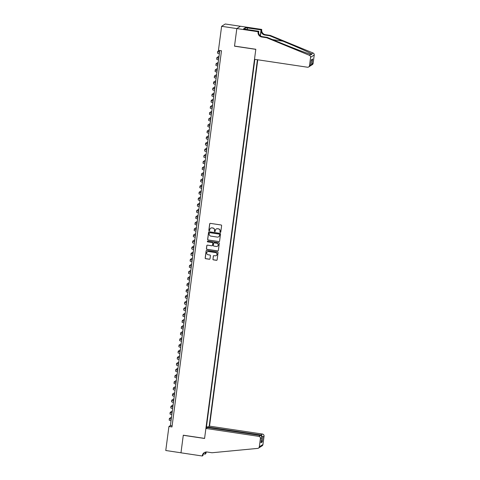 <?xml version="1.0" encoding="UTF-8"?>
<svg xmlns="http://www.w3.org/2000/svg" width="480" height="480" viewBox="0 0 480 480"><rect width="100%" height="100%" fill="white"/><g stroke="black" fill="none" stroke-linecap="round" stroke-linejoin="round"><path stroke-width="0.72" d="M220.308 232.41A0.426 0.42 -122.4 0 0 220.782 232.056L221.622 225.672A0.612 0.6 -122.4 0 0 221.1 224.982L210.354 223.374A0.612 0.6 -122.4 0 0 209.676 223.884L208.836 230.268A0.426 0.42 -122.4 0 0 209.484 230.688A0.426 0.42 -122.4 0 0 209.67 230.394L209.778 229.566A1.95 1.92 -122.4 0 1 211.944 227.928L212.838 228.066A1.95 1.92 -122.4 0 1 214.5 230.274L214.392 231.096A0.426 0.42 -122.4 0 0 215.034 231.522A0.426 0.42 -122.4 0 0 215.226 231.222L215.334 230.394A1.95 1.92 -122.4 0 1 217.5 228.762L218.394 228.894A1.95 1.92 -122.4 0 1 220.05 231.102L219.942 231.93A0.426 0.42 -122.4 0 0 220.308 232.41M216.252 229.002A1.95 1.92 -122.4 0 1 217.596 228.702L218.49 228.834A1.95 1.92 -122.4 0 1 220.152 231.042L220.044 231.864A0.426 0.42 -122.4 0 0 220.638 232.314M209.994 223.434A0.612 0.6 -122.4 0 0 209.772 223.824L208.932 230.202A0.426 0.42 -122.4 0 0 209.532 230.652M210.696 228.174A1.95 1.92 -122.4 0 1 212.046 227.868L212.94 228A1.95 1.92 -122.4 0 1 214.596 230.208L214.488 231.036A0.426 0.42 -122.4 0 0 215.082 231.486M212.916 259.176A0.612 0.6 -122.4 0 0 213.432 259.866L216.45 260.316A0.612 0.6 -122.4 0 0 217.128 259.806L218.058 252.72A0.612 0.6 -122.4 0 0 217.542 252.03L206.79 250.422A0.612 0.6 -122.4 0 0 206.112 250.938L205.182 258.018A0.612 0.6 -122.4 0 0 205.698 258.708L209.346 259.254A0.612 0.6 -122.4 0 0 210.018 258.744L210.42 255.714A0.612 0.6 -122.4 0 0 209.898 255.024L208.092 254.754A1.632 1.602 -122.4 0 1 207.432 251.766A1.632 1.602 -122.4 0 1 208.518 251.538L215.592 252.6A1.632 1.602 -122.4 0 1 216.258 255.582A1.632 1.602 -122.4 0 1 215.172 255.81L213.99 255.636A0.612 0.6 -122.4 0 0 213.318 256.146L213.012 259.116A0.612 0.6 -122.4 0 0 213.534 259.806L216.546 260.256A0.612 0.6 -122.4 0 0 216.906 260.202M183.294 435.198L180.978 452.784L165.768 450.504L168.93 426.498L171.972 426.954L221.496 50.772L218.454 50.316L221.616 26.31L236.826 28.584L234.51 46.17L255.804 49.356L204.588 438.384L183.294 435.198M218.91 241.644A0.612 0.6 -122.4 0 0 219.582 241.134L220.518 234.048A0.612 0.6 -122.4 0 0 220.002 233.358L209.25 231.75A0.612 0.6 -122.4 0 0 208.572 232.26L207.642 239.346A0.612 0.6 -122.4 0 0 208.158 240.036L219.006 241.584A0.612 0.6 -122.4 0 0 219.36 241.524M219.288 243.384L218.358 250.47A0.612 0.6 -122.4 0 1 217.68 250.98L206.928 249.372A0.612 0.6 -122.4 0 1 206.412 248.682L206.808 245.652A0.612 0.6 -122.4 0 1 207.486 245.142L211.848 245.79A0.612 0.6 -122.4 0 0 212.52 245.28L212.79 243.27A0.612 0.6 -122.4 0 0 212.268 242.58L207.732 241.902A0.426 0.42 -122.4 0 1 207.558 241.122A0.426 0.42 -122.4 0 1 207.84 241.062L218.772 242.694A0.612 0.6 -122.4 0 1 219.288 243.384M207.996 427.608L208.062 427.068L209.532 426.138L257.766 59.784M209.154 426.378L257.418 59.736M254.838 59.346L206.28 428.202M206.466 426.78L254.868 59.352M240.426 26.268L225.252 24L221.616 26.31M219.78 50.514L170.406 425.562L168.93 426.498M172.122 425.82L170.406 425.562M206.37 427.5L207.324 427.536M207.63 427.548L208.002 427.566M206.496 426.762L208.158 427.008M208.896 231.81A0.612 0.6 -122.4 0 0 208.674 232.2L207.738 239.286A0.612 0.6 -122.4 0 0 208.254 239.976L219.006 241.584M219.594 234.588A0.426 0.42 -122.4 0 0 219.234 234.102L209.796 232.692A0.426 0.42 -122.4 0 0 209.322 233.046L209.208 233.916A1.95 1.92 -122.4 0 0 210.864 236.124L217.314 237.09A1.95 1.92 -122.4 0 0 219.48 235.458L219.69 234.522A0.426 0.42 -122.4 0 0 219.33 234.042L219.234 234.102M209.562 232.722A0.426 0.42 -122.4 0 1 209.892 232.626L219.33 234.042M218.664 236.784A1.95 1.92 -122.4 0 0 219.576 235.392L219.48 235.458M219.69 234.522L219.576 235.392M207.132 245.196A0.612 0.6 -122.4 0 0 206.91 245.592L206.508 248.622A0.612 0.6 -122.4 0 0 207.03 249.312L217.776 250.92A0.612 0.6 -122.4 0 0 218.13 250.866M212.298 245.676A0.612 0.6 -122.4 0 0 212.622 245.22L212.886 243.21A0.612 0.6 -122.4 0 0 212.37 242.52L207.732 241.902M207.606 241.092A0.426 0.42 -122.4 0 0 207.828 241.842M216.372 246.468A1.632 1.602 -122.4 0 0 218.154 244.536A1.632 1.602 -122.4 0 0 216.792 243.258L214.302 242.886A0.612 0.6 -122.4 0 0 213.624 243.396L213.36 245.406A0.612 0.6 -122.4 0 0 213.876 246.096L216.372 246.468M217.506 246.21A1.632 1.602 -122.4 0 0 216.894 243.198L216.792 243.258M213.942 242.94A0.612 0.6 -122.4 0 1 214.398 242.82L216.894 243.198M213.636 255.69A0.612 0.6 -122.4 0 0 213.414 256.08L213.012 259.116M216.306 255.552A1.632 1.602 -122.4 0 0 215.694 252.534L215.592 252.6M207.48 251.736A1.632 1.602 -122.4 0 1 208.614 251.478L215.694 252.534M206.436 250.482A0.612 0.6 -122.4 0 0 206.214 250.872L205.278 257.958A0.612 0.6 -122.4 0 0 205.8 258.648L209.442 259.194A0.612 0.6 -122.4 0 0 209.796 259.134M219.594 51.942A3.108 0.378 -172.5 0 1 219.228 51.708A3.108 0.378 -172.5 0 1 219.27 51.66L219.66 51.408M219.3 50.442L217.746 51.432A4.662 0.564 7.5 0 0 217.686 51.504A4.662 0.564 7.5 0 0 219.558 52.212M217.686 51.504L217.488 53.034A4.662 0.564 7.5 0 0 219.354 53.742M266.64 37.722L267.18 37.386L280.302 42.78C292.818 47.952 307.26 53.442 310.878 54.402L311.7 54.66L311.64 53.922C309.024 52.32 295.434 46.29 282.864 41.154L269.742 35.76L264.876 35.028A4.35 4.272 57.6 0 1 261.18 30.108L261.762 29.43L240.468 26.244L236.826 28.554L234.522 46.08L255.816 49.266L254.496 59.298L307.428 67.218A1.866 1.83 -122.4 0 0 309.492 65.658L310.596 57.306A1.866 1.83 -122.4 0 0 309.438 55.32L266.64 37.722L261.774 36.996A4.35 4.272 57.6 0 1 258.078 32.076L258.126 31.74L236.826 28.554M269.742 35.76L270.282 35.418L265.41 34.686A4.35 4.272 57.6 0 1 261.72 29.766M258.078 32.076L258.618 31.734A4.35 4.272 57.6 0 0 262.314 36.654L267.18 37.386M309.492 65.658L310.668 64.908L311.34 59.832L312.624 59.016L311.958 64.092L313.134 63.348L314.232 54.996L310.596 57.306M311.64 53.922L313.08 53.01L270.282 35.418M258.126 31.74L258.834 31.29L245.352 29.268M245.244 29.13L245.436 27.672L243.54 28.878L245.364 29.148M245.436 27.672L261.048 29.886L261.762 29.43M258.834 31.29L258.624 32.91M260.418 35.886L261.18 30.108M260.274 35.772L261.048 29.886M313.08 53.01A1.866 1.83 57.6 0 1 314.232 54.996M313.134 63.348A1.866 1.83 57.6 0 1 312.306 64.65L310.398 65.778M247.422 27.846L247.194 29.544M247.056 29.526L247.26 27.942M310.668 64.908L310.068 66.072L308.67 66.96M311.34 59.832L311.28 60.294M312.624 59.016L311.25 60.666M311.958 64.092L310.908 65.538M205.896 428.442L258.828 436.362L260.298 435.432L207.366 427.512L205.896 428.442L204.576 438.474L183.282 435.288L180.972 452.814L202.266 456L202.98 455.55L203.16 454.194M209.532 426.138L262.47 434.058A1.866 1.83 57.6 0 1 264.054 436.164L262.95 444.516A1.866 1.83 57.6 0 1 262.128 445.818L258.486 448.122A1.866 1.83 -122.4 0 1 257.688 448.398L212.004 452.748L207.138 452.022A4.35 4.272 -122.4 0 0 202.314 455.664L202.266 456M264.054 436.164L262.878 436.908L262.206 441.984L260.922 442.806L261.588 437.73L260.412 438.474L259.314 446.82L262.95 444.516M206.376 451.974A4.35 4.272 -122.4 0 0 205.95 453.354L205.194 454.146L205.464 452.1M203.316 453.864L205.194 454.146M208.062 427.068L261 434.988L262.47 434.058M206.016 451.998A4.35 4.272 -122.4 0 0 205.41 453.696L205.626 452.064M258.486 448.122A1.866 1.83 -122.4 0 0 259.314 446.82M260.412 438.474A1.866 1.83 -122.4 0 0 258.828 436.362M204.516 452.466A4.35 4.272 -122.4 0 0 202.854 455.322L202.314 455.664M262.878 436.908L261 434.988L260.91 435.66M262.206 441.984L261.252 440.424M260.922 442.806L260.994 442.218M260.298 435.432C261.366 435.726 261.798 436.488 261.588 437.73L260.976 442.512M218.784 58.056A3.108 0.378 -172.5 0 1 218.424 57.822A3.108 0.378 -172.5 0 1 218.46 57.774L218.856 57.522M219.03 56.226L216.942 57.546A4.662 0.564 7.5 0 0 216.882 57.624A4.662 0.564 7.5 0 0 218.748 58.332M216.882 57.624L216.684 59.148A4.662 0.564 7.5 0 0 218.55 59.862M217.98 64.17A3.108 0.378 -172.5 0 1 217.62 63.942A3.108 0.378 -172.5 0 1 217.656 63.894L218.052 63.642M218.22 62.34L216.138 63.666A4.662 0.564 7.5 0 0 216.078 63.738A4.662 0.564 7.5 0 0 217.944 64.446M216.078 63.738L215.874 65.268A4.662 0.564 7.5 0 0 217.746 65.976M217.176 70.29A3.108 0.378 -172.5 0 1 216.816 70.056A3.108 0.378 -172.5 0 1 216.852 70.008L217.248 69.756M217.416 68.454L215.334 69.78A4.662 0.564 7.5 0 0 215.274 69.852A4.662 0.564 7.5 0 0 217.14 70.566M215.274 69.852L215.07 71.382A4.662 0.564 7.5 0 0 216.936 72.096M216.372 76.404A3.108 0.378 -172.5 0 1 216.006 76.176A3.108 0.378 -172.5 0 1 216.048 76.122L216.438 75.876M216.612 74.574L214.524 75.9A4.662 0.564 7.5 0 0 214.47 75.972A4.662 0.564 7.5 0 0 216.336 76.68M214.47 75.972L214.266 77.502A4.662 0.564 7.5 0 0 216.132 78.21M215.568 82.524A3.108 0.378 -172.5 0 1 215.202 82.29A3.108 0.378 -172.5 0 1 215.244 82.242L215.634 81.99M215.808 80.688L213.72 82.014A4.662 0.564 7.5 0 0 213.66 82.086A4.662 0.564 7.5 0 0 215.526 82.8M213.66 82.086L213.462 83.616A4.662 0.564 7.5 0 0 215.328 84.33M214.758 88.638A3.108 0.378 -172.5 0 1 214.398 88.41A3.108 0.378 -172.5 0 1 214.434 88.356L214.83 88.11M215.004 86.808L212.916 88.128A4.662 0.564 7.5 0 0 212.856 88.206A4.662 0.564 7.5 0 0 214.722 88.914M212.856 88.206L212.658 89.736A4.662 0.564 7.5 0 0 214.524 90.444M213.954 94.758A3.108 0.378 -172.5 0 1 213.594 94.524A3.108 0.378 -172.5 0 1 213.63 94.476L214.026 94.224M214.194 92.922L212.112 94.248A4.662 0.564 7.5 0 0 212.052 94.32A4.662 0.564 7.5 0 0 213.918 95.034M212.052 94.32L211.848 95.85A4.662 0.564 7.5 0 0 213.72 96.558M213.15 100.872A3.108 0.378 -172.5 0 1 212.784 100.644A3.108 0.378 -172.5 0 1 212.826 100.59L213.222 100.344M213.39 99.042L211.302 100.362A4.662 0.564 7.5 0 0 211.248 100.44A4.662 0.564 7.5 0 0 213.114 101.148M211.248 100.44L211.044 101.97A4.662 0.564 7.5 0 0 212.91 102.678M212.346 106.992A3.108 0.378 -172.5 0 1 211.98 106.758A3.108 0.378 -172.5 0 1 212.022 106.71L212.412 106.458M212.586 105.156L210.498 106.482A4.662 0.564 7.5 0 0 210.438 106.554A4.662 0.564 7.5 0 0 212.31 107.262M210.438 106.554L210.24 108.084A4.662 0.564 7.5 0 0 212.106 108.792M211.536 113.106A3.108 0.378 -172.5 0 1 211.176 112.872A3.108 0.378 -172.5 0 1 211.218 112.824L211.608 112.578M211.782 111.276L209.694 112.596A4.662 0.564 7.5 0 0 209.634 112.674A4.662 0.564 7.5 0 0 211.5 113.382M209.634 112.674L209.436 114.204A4.662 0.564 7.5 0 0 211.302 114.912M210.732 119.226A3.108 0.378 -172.5 0 1 210.372 118.992A3.108 0.378 -172.5 0 1 210.408 118.944L210.804 118.692M210.972 117.39L208.89 118.716A4.662 0.564 7.5 0 0 208.83 118.788A4.662 0.564 7.5 0 0 210.696 119.496M208.83 118.788L208.632 120.318A4.662 0.564 7.5 0 0 210.498 121.026M209.928 125.34A3.108 0.378 -172.5 0 1 209.568 125.106A3.108 0.378 -172.5 0 1 209.604 125.058L210 124.812M210.168 123.51L208.086 124.83A4.662 0.564 7.5 0 0 208.026 124.908A4.662 0.564 7.5 0 0 209.892 125.616M208.026 124.908L207.822 126.432A4.662 0.564 7.5 0 0 209.688 127.146M209.124 131.46A3.108 0.378 -172.5 0 1 208.758 131.226A3.108 0.378 -172.5 0 1 208.8 131.178L209.19 130.926M209.364 129.624L207.276 130.95A4.662 0.564 7.5 0 0 207.222 131.022A4.662 0.564 7.5 0 0 209.088 131.73M207.222 131.022L207.018 132.552A4.662 0.564 7.5 0 0 208.884 133.26M208.32 137.574A3.108 0.378 -172.5 0 1 207.954 137.34A3.108 0.378 -172.5 0 1 207.996 137.292L208.386 137.04M208.56 135.744L206.472 137.064A4.662 0.564 7.5 0 0 206.412 137.142A4.662 0.564 7.5 0 0 208.284 137.85M206.412 137.142L206.214 138.666A4.662 0.564 7.5 0 0 208.08 139.38M207.51 143.688A3.108 0.378 -172.5 0 1 207.15 143.46A3.108 0.378 -172.5 0 1 207.186 143.412L207.582 143.16M207.756 141.858L205.668 143.184A4.662 0.564 7.5 0 0 205.608 143.256A4.662 0.564 7.5 0 0 207.474 143.964M205.608 143.256L205.41 144.786A4.662 0.564 7.5 0 0 207.276 145.494M206.706 149.808A3.108 0.378 -172.5 0 1 206.346 149.574A3.108 0.378 -172.5 0 1 206.382 149.526L206.778 149.274M206.946 147.972L204.864 149.298A4.662 0.564 7.5 0 0 204.804 149.37A4.662 0.564 7.5 0 0 206.67 150.084M204.804 149.37L204.6 150.9A4.662 0.564 7.5 0 0 206.472 151.614M205.902 155.922A3.108 0.378 -172.5 0 1 205.542 155.694A3.108 0.378 -172.5 0 1 205.578 155.64L205.974 155.394M206.142 154.092L204.06 155.418A4.662 0.564 7.5 0 0 204 155.49A4.662 0.564 7.5 0 0 205.866 156.198M204 155.49L203.796 157.02A4.662 0.564 7.5 0 0 205.662 157.728M205.098 162.042A3.108 0.378 -172.5 0 1 204.732 161.808A3.108 0.378 -172.5 0 1 204.774 161.76L205.164 161.508M205.338 160.206L203.25 161.532A4.662 0.564 7.5 0 0 203.196 161.604A4.662 0.564 7.5 0 0 205.062 162.318M203.196 161.604L202.992 163.134A4.662 0.564 7.5 0 0 204.858 163.848M204.294 168.156A3.108 0.378 -172.5 0 1 203.928 167.928A3.108 0.378 -172.5 0 1 203.97 167.874L204.36 167.628M204.534 166.326L202.446 167.646A4.662 0.564 7.5 0 0 202.386 167.724A4.662 0.564 7.5 0 0 204.252 168.432M202.386 167.724L202.188 169.254A4.662 0.564 7.5 0 0 204.054 169.962M203.484 174.276A3.108 0.378 -172.5 0 1 203.124 174.042A3.108 0.378 -172.5 0 1 203.16 173.994L203.556 173.742M203.73 172.44L201.642 173.766A4.662 0.564 7.5 0 0 201.582 173.838A4.662 0.564 7.5 0 0 203.448 174.552M201.582 173.838L201.384 175.368A4.662 0.564 7.5 0 0 203.25 176.076M202.68 180.39A3.108 0.378 -172.5 0 1 202.32 180.162A3.108 0.378 -172.5 0 1 202.356 180.108L202.752 179.862M202.92 178.56L200.838 179.88A4.662 0.564 7.5 0 0 200.778 179.958A4.662 0.564 7.5 0 0 202.644 180.666M200.778 179.958L200.574 181.488A4.662 0.564 7.5 0 0 202.446 182.196M201.876 186.51A3.108 0.378 -172.5 0 1 201.51 186.276A3.108 0.378 -172.5 0 1 201.552 186.228L201.948 185.976M202.116 184.674L200.028 186A4.662 0.564 7.5 0 0 199.974 186.072A4.662 0.564 7.5 0 0 201.84 186.78M199.974 186.072L199.77 187.602A4.662 0.564 7.5 0 0 201.636 188.31M201.072 192.624A3.108 0.378 -172.5 0 1 200.706 192.39A3.108 0.378 -172.5 0 1 200.748 192.342L201.138 192.096M201.312 190.794L199.224 192.114A4.662 0.564 7.5 0 0 199.164 192.192A4.662 0.564 7.5 0 0 201.036 192.9M199.164 192.192L198.966 193.722A4.662 0.564 7.5 0 0 200.832 194.43M200.262 198.744A3.108 0.378 -172.5 0 1 199.902 198.51A3.108 0.378 -172.5 0 1 199.944 198.462L200.334 198.21M200.508 196.908L198.42 198.234A4.662 0.564 7.5 0 0 198.36 198.306A4.662 0.564 7.5 0 0 200.226 199.014M198.36 198.306L198.162 199.836A4.662 0.564 7.5 0 0 200.028 200.544M199.458 204.858A3.108 0.378 -172.5 0 1 199.098 204.624A3.108 0.378 -172.5 0 1 199.134 204.576L199.53 204.33M199.698 203.028L197.616 204.348A4.662 0.564 7.5 0 0 197.556 204.426A4.662 0.564 7.5 0 0 199.422 205.134M197.556 204.426L197.358 205.95A4.662 0.564 7.5 0 0 199.224 206.664M198.654 210.978A3.108 0.378 -172.5 0 1 198.294 210.744A3.108 0.378 -172.5 0 1 198.33 210.696L198.726 210.444M198.894 209.142L196.812 210.468A4.662 0.564 7.5 0 0 196.752 210.54A4.662 0.564 7.5 0 0 198.618 211.248M196.752 210.54L196.548 212.07A4.662 0.564 7.5 0 0 198.414 212.778M197.85 217.092A3.108 0.378 -172.5 0 1 197.484 216.858A3.108 0.378 -172.5 0 1 197.526 216.81L197.916 216.558M198.09 215.262L196.002 216.582A4.662 0.564 7.5 0 0 195.948 216.66A4.662 0.564 7.5 0 0 197.814 217.368M195.948 216.66L195.744 218.184A4.662 0.564 7.5 0 0 197.61 218.898M197.046 223.206A3.108 0.378 -172.5 0 1 196.68 222.978A3.108 0.378 -172.5 0 1 196.722 222.93L197.112 222.678M197.286 221.376L195.198 222.702A4.662 0.564 7.5 0 0 195.138 222.774A4.662 0.564 7.5 0 0 197.01 223.482M195.138 222.774L194.94 224.304A4.662 0.564 7.5 0 0 196.806 225.012M196.236 229.326A3.108 0.378 -172.5 0 1 195.876 229.092A3.108 0.378 -172.5 0 1 195.912 229.044L196.308 228.792M196.482 227.49L194.394 228.816A4.662 0.564 7.5 0 0 194.334 228.888A4.662 0.564 7.5 0 0 196.2 229.602M194.334 228.888L194.136 230.418A4.662 0.564 7.5 0 0 196.002 231.132M195.432 235.44A3.108 0.378 -172.5 0 1 195.072 235.212A3.108 0.378 -172.5 0 1 195.108 235.158L195.504 234.912M195.672 233.61L193.59 234.936A4.662 0.564 7.5 0 0 193.53 235.008A4.662 0.564 7.5 0 0 195.396 235.716M193.53 235.008L193.326 236.538A4.662 0.564 7.5 0 0 195.198 237.246M194.628 241.56A3.108 0.378 -172.5 0 1 194.268 241.326A3.108 0.378 -172.5 0 1 194.304 241.278L194.7 241.026M194.868 239.724L192.786 241.05A4.662 0.564 7.5 0 0 192.726 241.122A4.662 0.564 7.5 0 0 194.592 241.836M192.726 241.122L192.522 242.652A4.662 0.564 7.5 0 0 194.388 243.366M193.824 247.674A3.108 0.378 -172.5 0 1 193.458 247.446A3.108 0.378 -172.5 0 1 193.5 247.392L193.89 247.146M194.064 245.844L191.976 247.164A4.662 0.564 7.5 0 0 191.922 247.242A4.662 0.564 7.5 0 0 193.788 247.95M191.922 247.242L191.718 248.772A4.662 0.564 7.5 0 0 193.584 249.48M193.02 253.794A3.108 0.378 -172.5 0 1 192.654 253.56A3.108 0.378 -172.5 0 1 192.696 253.512L193.086 253.26M193.26 251.958L191.172 253.284A4.662 0.564 7.5 0 0 191.112 253.356A4.662 0.564 7.5 0 0 192.978 254.07M191.112 253.356L190.914 254.886A4.662 0.564 7.5 0 0 192.78 255.594M192.21 259.908A3.108 0.378 -172.5 0 1 191.85 259.68A3.108 0.378 -172.5 0 1 191.886 259.626L192.282 259.38M192.456 258.078L190.368 259.398A4.662 0.564 7.5 0 0 190.308 259.476A4.662 0.564 7.5 0 0 192.174 260.184M190.308 259.476L190.11 261.006A4.662 0.564 7.5 0 0 191.976 261.714M191.406 266.028A3.108 0.378 -172.5 0 1 191.046 265.794A3.108 0.378 -172.5 0 1 191.082 265.746L191.478 265.494M191.646 264.192L189.564 265.518A4.662 0.564 7.5 0 0 189.504 265.59A4.662 0.564 7.5 0 0 191.37 266.298M189.504 265.59L189.3 267.12A4.662 0.564 7.5 0 0 191.172 267.828M190.602 272.142A3.108 0.378 -172.5 0 1 190.236 271.908A3.108 0.378 -172.5 0 1 190.278 271.86L190.674 271.614M190.842 270.312L188.754 271.632A4.662 0.564 7.5 0 0 188.7 271.71A4.662 0.564 7.5 0 0 190.566 272.418M188.7 271.71L188.496 273.24A4.662 0.564 7.5 0 0 190.362 273.948M189.798 278.262A3.108 0.378 -172.5 0 1 189.432 278.028A3.108 0.378 -172.5 0 1 189.474 277.98L189.864 277.728M190.038 276.426L187.95 277.752A4.662 0.564 7.5 0 0 187.89 277.824A4.662 0.564 7.5 0 0 189.762 278.532M187.89 277.824L187.692 279.354A4.662 0.564 7.5 0 0 189.558 280.062M188.988 284.376A3.108 0.378 -172.5 0 1 188.628 284.142A3.108 0.378 -172.5 0 1 188.67 284.094L189.06 283.848M189.234 282.546L187.146 283.866A4.662 0.564 7.5 0 0 187.086 283.944A4.662 0.564 7.5 0 0 188.952 284.652M187.086 283.944L186.888 285.468A4.662 0.564 7.5 0 0 188.754 286.182M188.184 290.496A3.108 0.378 -172.5 0 1 187.824 290.262A3.108 0.378 -172.5 0 1 187.86 290.214L188.256 289.962M188.424 288.66L186.342 289.986A4.662 0.564 7.5 0 0 186.282 290.058A4.662 0.564 7.5 0 0 188.148 290.766M186.282 290.058L186.084 291.588A4.662 0.564 7.5 0 0 187.95 292.296M187.38 296.61A3.108 0.378 -172.5 0 1 187.02 296.376A3.108 0.378 -172.5 0 1 187.056 296.328L187.452 296.076M187.62 294.78L185.538 296.1A4.662 0.564 7.5 0 0 185.478 296.178A4.662 0.564 7.5 0 0 187.344 296.886M185.478 296.178L185.274 297.702A4.662 0.564 7.5 0 0 187.14 298.416M186.576 302.724A3.108 0.378 -172.5 0 1 186.21 302.496A3.108 0.378 -172.5 0 1 186.252 302.448L186.642 302.196M186.816 300.894L184.728 302.22A4.662 0.564 7.5 0 0 184.674 302.292A4.662 0.564 7.5 0 0 186.54 303M184.674 302.292L184.47 303.822A4.662 0.564 7.5 0 0 186.336 304.53M185.772 308.844A3.108 0.378 -172.5 0 1 185.406 308.61A3.108 0.378 -172.5 0 1 185.448 308.562L185.838 308.31M186.012 307.008L183.924 308.334A4.662 0.564 7.5 0 0 183.864 308.406A4.662 0.564 7.5 0 0 185.736 309.12M183.864 308.406L183.666 309.936A4.662 0.564 7.5 0 0 185.532 310.65M184.962 314.958A3.108 0.378 -172.5 0 1 184.602 314.73A3.108 0.378 -172.5 0 1 184.638 314.676L185.034 314.43M185.208 313.128L183.12 314.454A4.662 0.564 7.5 0 0 183.06 314.526A4.662 0.564 7.5 0 0 184.926 315.234M183.06 314.526L182.862 316.056A4.662 0.564 7.5 0 0 184.728 316.764M184.158 321.078A3.108 0.378 -172.5 0 1 183.798 320.844A3.108 0.378 -172.5 0 1 183.834 320.796L184.23 320.544M184.398 319.242L182.316 320.568A4.662 0.564 7.5 0 0 182.256 320.64A4.662 0.564 7.5 0 0 184.122 321.354M182.256 320.64L182.052 322.17A4.662 0.564 7.5 0 0 183.924 322.884M183.354 327.192A3.108 0.378 -172.5 0 1 182.994 326.964A3.108 0.378 -172.5 0 1 183.03 326.91L183.426 326.664M183.594 325.362L181.512 326.682A4.662 0.564 7.5 0 0 181.452 326.76A4.662 0.564 7.5 0 0 183.318 327.468M181.452 326.76L181.248 328.29A4.662 0.564 7.5 0 0 183.114 328.998M182.55 333.312A3.108 0.378 -172.5 0 1 182.184 333.078A3.108 0.378 -172.5 0 1 182.226 333.03L182.616 332.778M182.79 331.476L180.702 332.802A4.662 0.564 7.5 0 0 180.648 332.874A4.662 0.564 7.5 0 0 182.514 333.588M180.648 332.874L180.444 334.404A4.662 0.564 7.5 0 0 182.31 335.112M181.746 339.426A3.108 0.378 -172.5 0 1 181.38 339.198A3.108 0.378 -172.5 0 1 181.422 339.144L181.812 338.898M181.986 337.596L179.898 338.916A4.662 0.564 7.5 0 0 179.838 338.994A4.662 0.564 7.5 0 0 181.704 339.702M179.838 338.994L179.64 340.524A4.662 0.564 7.5 0 0 181.506 341.232M180.936 345.546A3.108 0.378 -172.5 0 1 180.576 345.312A3.108 0.378 -172.5 0 1 180.612 345.264L181.008 345.012M181.182 343.71L179.094 345.036A4.662 0.564 7.5 0 0 179.034 345.108A4.662 0.564 7.5 0 0 180.9 345.816M179.034 345.108L178.836 346.638A4.662 0.564 7.5 0 0 180.702 347.346M180.132 351.66A3.108 0.378 -172.5 0 1 179.772 351.426A3.108 0.378 -172.5 0 1 179.808 351.378L180.204 351.132M180.372 349.83L178.29 351.15A4.662 0.564 7.5 0 0 178.23 351.228A4.662 0.564 7.5 0 0 180.096 351.936M178.23 351.228L178.026 352.758A4.662 0.564 7.5 0 0 179.892 353.466M179.328 357.78A3.108 0.378 -172.5 0 1 178.962 357.546A3.108 0.378 -172.5 0 1 179.004 357.498L179.4 357.246M179.568 355.944L177.48 357.27A4.662 0.564 7.5 0 0 177.426 357.342A4.662 0.564 7.5 0 0 179.292 358.05M177.426 357.342L177.222 358.872A4.662 0.564 7.5 0 0 179.088 359.58M178.524 363.894A3.108 0.378 -172.5 0 1 178.158 363.66A3.108 0.378 -172.5 0 1 178.2 363.612L178.59 363.366M178.764 362.064L176.676 363.384A4.662 0.564 7.5 0 0 176.616 363.462A4.662 0.564 7.5 0 0 178.488 364.17M176.616 363.462L176.418 364.986A4.662 0.564 7.5 0 0 178.284 365.7M177.714 370.014A3.108 0.378 -172.5 0 1 177.354 369.78A3.108 0.378 -172.5 0 1 177.396 369.732L177.786 369.48M177.96 368.178L175.872 369.504A4.662 0.564 7.5 0 0 175.812 369.576A4.662 0.564 7.5 0 0 177.678 370.284M175.812 369.576L175.614 371.106A4.662 0.564 7.5 0 0 177.48 371.814M176.91 376.128A3.108 0.378 -172.5 0 1 176.55 375.894A3.108 0.378 -172.5 0 1 176.586 375.846L176.982 375.594M177.15 374.298L175.068 375.618A4.662 0.564 7.5 0 0 175.008 375.696A4.662 0.564 7.5 0 0 176.874 376.404M175.008 375.696L174.81 377.22A4.662 0.564 7.5 0 0 176.676 377.934M176.106 382.242A3.108 0.378 -172.5 0 1 175.746 382.014A3.108 0.378 -172.5 0 1 175.782 381.966L176.178 381.714M176.346 380.412L174.264 381.738A4.662 0.564 7.5 0 0 174.204 381.81A4.662 0.564 7.5 0 0 176.07 382.518M174.204 381.81L174 383.34A4.662 0.564 7.5 0 0 175.866 384.048M175.302 388.362A3.108 0.378 -172.5 0 1 174.936 388.128A3.108 0.378 -172.5 0 1 174.978 388.08L175.368 387.828M175.542 386.526L173.454 387.852A4.662 0.564 7.5 0 0 173.4 387.924A4.662 0.564 7.5 0 0 175.266 388.638M173.4 387.924L173.196 389.454A4.662 0.564 7.5 0 0 175.062 390.168M174.498 394.476A3.108 0.378 -172.5 0 1 174.132 394.248A3.108 0.378 -172.5 0 1 174.174 394.194L174.564 393.948M174.738 392.646L172.65 393.972A4.662 0.564 7.5 0 0 172.59 394.044A4.662 0.564 7.5 0 0 174.462 394.752M172.59 394.044L172.392 395.574A4.662 0.564 7.5 0 0 174.258 396.282M173.688 400.596A3.108 0.378 -172.5 0 1 173.328 400.362A3.108 0.378 -172.5 0 1 173.364 400.314L173.76 400.062M173.934 398.76L171.846 400.086A4.662 0.564 7.5 0 0 171.786 400.158A4.662 0.564 7.5 0 0 173.652 400.872M171.786 400.158L171.588 401.688A4.662 0.564 7.5 0 0 173.454 402.402M172.884 406.71A3.108 0.378 -172.5 0 1 172.524 406.482A3.108 0.378 -172.5 0 1 172.56 406.428L172.956 406.182M173.124 404.88L171.042 406.2A4.662 0.564 7.5 0 0 170.982 406.278A4.662 0.564 7.5 0 0 172.848 406.986M170.982 406.278L170.778 407.808A4.662 0.564 7.5 0 0 172.65 408.516M172.08 412.83A3.108 0.378 -172.5 0 1 171.72 412.596A3.108 0.378 -172.5 0 1 171.756 412.548L172.152 412.296M172.32 410.994L170.238 412.32A4.662 0.564 7.5 0 0 170.178 412.392A4.662 0.564 7.5 0 0 172.044 413.106M170.178 412.392L169.974 413.922A4.662 0.564 7.5 0 0 171.84 414.63M171.276 418.944A3.108 0.378 -172.5 0 1 170.91 418.716A3.108 0.378 -172.5 0 1 170.952 418.662L171.342 418.416M171.516 417.114L169.428 418.434A4.662 0.564 7.5 0 0 169.374 418.512A4.662 0.564 7.5 0 0 171.24 419.22M169.374 418.512L169.17 420.042A4.662 0.564 7.5 0 0 171.036 420.75M264.876 35.028L265.41 34.686M262.314 36.654L261.774 36.996M309.438 55.32L310.878 54.402M282.864 41.154L272.616 39.618M205.41 453.696L205.95 453.354M311.328 60.066L310.656 65.142"/></g></svg>
